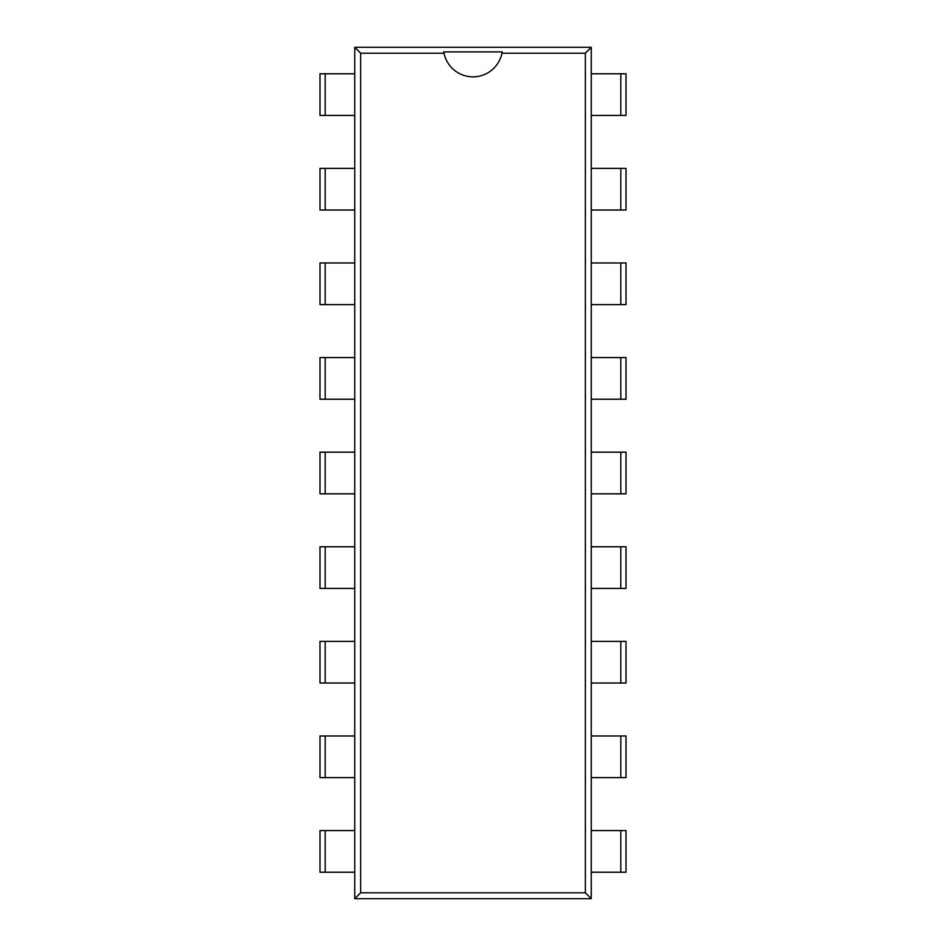 <?xml version="1.0" encoding="UTF-8"?>
<svg xmlns="http://www.w3.org/2000/svg" width="946" height="946" viewBox="0 0 946 946"><rect width="100%" height="100%" fill="white"/><g stroke="black" fill="none" stroke-linecap="round" stroke-linejoin="round"><path stroke-width="1.42" d="M591.25 898.7L354.75 898.7L354.75 47.3L360.663 53.213L444.041 53.213A29.563 29.563 0 0 0 501.959 53.213L585.338 53.213L585.338 892.788L591.25 898.7L591.25 47.3L585.338 53.213M354.75 898.7L360.663 892.788L360.663 53.213M354.75 47.3L591.25 47.3M360.663 892.788L585.338 892.788M501.959 53.213L502.208 51.888L443.792 51.888L444.041 53.213M325.188 73.776L319.985 73.776L319.985 115.424L354.75 115.424L354.75 73.776L325.188 73.776L325.188 115.424M620.812 115.424L626.015 115.424L626.015 73.776L591.25 73.776L591.25 115.424L620.812 115.424L620.812 73.776M325.188 168.376L319.985 168.376L319.985 210.024L354.75 210.024L354.75 168.376L325.188 168.376L325.188 210.024M620.812 210.024L626.015 210.024L626.015 168.376L591.25 168.376L591.25 210.024L620.812 210.024L620.812 168.376M325.188 262.976L319.985 262.976L319.985 304.624L354.75 304.624L354.75 262.976L325.188 262.976L325.188 304.624M620.812 304.624L626.015 304.624L626.015 262.976L591.25 262.976L591.25 304.624L620.812 304.624L620.812 262.976M325.188 357.576L319.985 357.576L319.985 399.224L354.75 399.224L354.75 357.576L325.188 357.576L325.188 399.224M620.812 399.224L626.015 399.224L626.015 357.576L591.25 357.576L591.25 399.224L620.812 399.224L620.812 357.576M325.188 452.176L319.985 452.176L319.985 493.824L354.75 493.824L354.75 452.176L325.188 452.176L325.188 493.824M620.812 493.824L626.015 493.824L626.015 452.176L591.25 452.176L591.25 493.824L620.812 493.824L620.812 452.176M325.188 546.776L319.985 546.776L319.985 588.424L354.75 588.424L354.75 546.776L325.188 546.776L325.188 588.424M620.812 588.424L626.015 588.424L626.015 546.776L591.25 546.776L591.25 588.424L620.812 588.424L620.812 546.776M325.188 641.376L319.985 641.376L319.985 683.024L354.75 683.024L354.75 641.376L325.188 641.376L325.188 683.024M620.812 683.024L626.015 683.024L626.015 641.376L591.25 641.376L591.25 683.024L620.812 683.024L620.812 641.376M325.188 735.976L319.985 735.976L319.985 777.624L354.75 777.624L354.75 735.976L325.188 735.976L325.188 777.624M620.812 777.624L626.015 777.624L626.015 735.976L591.25 735.976L591.25 777.624L620.812 777.624L620.812 735.976M325.188 830.576L319.985 830.576L319.985 872.224L354.75 872.224L354.75 830.576L325.188 830.576L325.188 872.224M620.812 872.224L626.015 872.224L626.015 830.576L591.25 830.576L591.25 872.224L620.812 872.224L620.812 830.576"/></g></svg>
